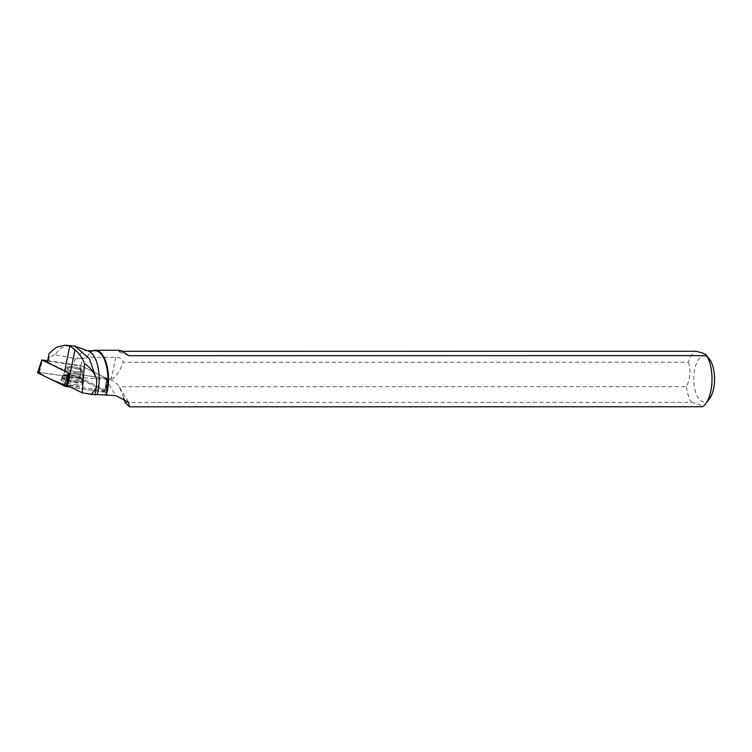 <?xml version="1.0" encoding="UTF-8"?>
<svg xmlns="http://www.w3.org/2000/svg" width="752" height="752" viewBox="0 0 752 752"><rect width="100%" height="100%" fill="white"/><g stroke="black" fill="none" stroke-linecap="round" stroke-linejoin="round"><path stroke-width="0.56" stroke-dasharray="3.76 2.82" d="M67.144 367.136A8.075 2.19 -168.4 0 1 76.168 367.399A8.075 2.19 -168.4 0 1 82.523 370.915A8.075 2.19 -168.4 0 1 74.175 371.441A8.075 2.19 -168.4 0 1 66.702 367.672A8.075 2.19 -168.4 0 1 67.144 367.136M68.808 373.067L107.169 378.538L80.943 365.669L47.658 360.622M104.387 392.206L70.622 387.158L100.157 391.576L105.186 391.143L77.531 377.974A2.294 0.62 -168.4 0 1 79.486 378.538L105.712 391.397A2.294 0.62 -168.4 0 1 106.323 391.961A2.294 0.62 -168.4 0 1 104.387 392.206L106.812 378.745M37.6 372.494A2.294 0.62 -168.4 0 1 39.518 372.287L77.531 377.974L38.455 372.212M61.692 379.29A11.092 3.008 -168.4 0 1 73.987 379.619A11.092 3.008 -168.4 0 1 82.833 384.422A11.092 3.008 -168.4 0 1 82.222 385.212A11.092 3.008 -168.4 0 1 69.72 384.827A11.092 3.008 -168.4 0 1 61.109 379.967A11.092 3.008 -168.4 0 1 61.692 379.29M95.072 350.705A28.379 12.84 -90 0 0 88.567 354.624A28.379 12.84 -90 0 0 86.414 358.131L82.335 358.131L80.765 365.754L107.057 378.576L69.081 373.114A24.233 6.561 -168.4 0 0 64.794 370.492L47.385 361.947L48.523 361.251L49.303 357.454L49.153 353.308M69.654 345.177L61.485 347.659L54.576 354.775L77.315 358.958A28.379 12.84 -90 0 1 86.367 350.705A28.379 12.84 -90 0 1 88.473 351.09M123.742 397.827L119.22 386.744C116.776 383.069 113.458 380.653 109.275 379.487L80.144 377.551L105.853 390.156L106.831 378.378M107.057 378.576L106.417 390.683A2.124 0.573 11.6 0 1 104.622 390.908L67.276 385.325M106.417 390.683A2.124 0.573 11.6 0 0 105.853 390.156M54.576 354.775L49.303 357.454M93.21 350.705A28.811 13.038 -90 0 0 88.849 354.258A28.811 13.038 -90 0 0 86.931 357.294L115.742 357.285C119.953 357.285 122.454 358.958 123.262 362.295L688.39 362.22A28.811 13.038 90 0 1 695.487 351.25M122.369 351.325L117.782 351.325L119.145 350.263M86.414 358.131L86.931 357.294M71.158 366.638A8.075 2.19 11.6 0 0 66.702 367.681A8.075 2.19 11.6 0 0 74.175 371.441A8.075 2.19 11.6 0 0 82.523 370.924A8.075 2.19 11.6 0 0 71.158 366.638M48.523 361.251L73.762 365.03A24.233 6.561 -168.4 0 0 80.765 365.754M80.144 377.551L81.131 365.773M115.742 357.285L111.324 378.801L109.331 378.801L109.143 379.422M109.331 378.801L109.275 379.487M111.324 378.801C114.812 378.698 118.797 373.189 123.262 362.295M688.39 362.22C691.022 370.36 690.374 378.51 686.426 386.669L119.22 386.744M124.982 402.442L691.37 402.367A28.811 13.038 90 0 1 686.426 386.669M82.335 358.131L77.315 358.958M709.427 398.851A23.039 10.425 90 0 1 694.087 385.127A23.039 10.425 90 0 1 697.79 360.716A23.039 10.425 90 0 1 709.418 359.146M691.37 402.367C698.401 403.833 702.114 405.29 702.5 406.747M106.944 380.54L106.436 380.841L106.944 380.54L106.436 380.841L106.323 378.679M76.901 384.62A10.979 2.97 -168.4 0 1 66.148 382.354A10.979 2.97 -168.4 0 1 61.476 378.735A10.979 2.97 -168.4 0 1 72.812 378.087A10.979 2.97 -168.4 0 1 82.974 383.144A10.979 2.97 -168.4 0 1 76.901 384.62M128.912 355.705L117.782 351.325M80.426 365.528L77.531 377.974M39.518 372.287L42.413 359.841M107.169 378.538L105.712 391.397M79.486 378.538L80.943 365.669M82.626 382.195A10.876 2.942 11.6 0 0 83.228 381.414A10.876 2.942 11.6 0 0 73.16 376.404A10.876 2.942 11.6 0 0 61.927 377.043A10.876 2.942 11.6 0 0 70.368 381.809A10.876 2.942 11.6 0 0 82.626 382.195M82.466 380.775A10.415 2.82 -168.4 0 1 69.917 380.192A10.415 2.82 -168.4 0 1 62.905 375.427A10.415 2.82 -168.4 0 1 73.395 375.229A10.415 2.82 -168.4 0 1 82.964 379.544A10.415 2.82 -168.4 0 1 82.466 380.775M81.827 372.729A8.075 2.19 11.6 0 0 82.259 372.193A8.075 2.19 11.6 0 0 75.905 368.677A8.075 2.19 11.6 0 0 66.881 368.414A8.075 2.19 11.6 0 0 66.439 368.95A8.075 2.19 11.6 0 0 72.803 372.466A8.075 2.19 11.6 0 0 81.827 372.729M105.684 378.914L115.723 395.618M104.622 390.908L106.436 380.841M70.932 367.775A8.075 2.19 11.6 0 0 66.467 368.818A8.075 2.19 11.6 0 0 73.94 372.588A8.075 2.19 11.6 0 0 82.288 372.061A8.075 2.19 11.6 0 0 70.932 367.775M68.329 374.552A10.528 2.848 11.6 0 0 62.801 375.417A10.528 2.848 11.6 0 0 72.248 380.822A10.528 2.848 11.6 0 0 83.058 379.572A10.528 2.848 11.6 0 0 68.329 374.552M68.037 375.257A10.819 2.933 11.6 0 0 62.078 376.592A10.819 2.933 11.6 0 0 66.684 380.155A10.819 2.933 11.6 0 0 77.277 382.383A10.819 2.933 11.6 0 0 83.265 380.935A10.819 2.933 11.6 0 0 68.037 375.257M75.125 358.375L73.762 365.03M107.329 378.679L106.323 391.961M61.476 378.735L66.439 368.95L61.927 377.043L61.109 379.967M82.974 383.144L82.259 372.193L83.228 381.414L82.833 384.422M119.624 387.393L128.592 402.301M87.429 350.705L86.367 350.705"/><path stroke-width="1.13" d="M47.658 360.622L42.065 360.048L68.808 373.067L66.383 386.528A2.294 0.62 -168.4 0 1 64.418 385.955L38.192 373.095A2.294 0.62 -168.4 0 1 37.6 372.494L41.905 359.898M38.455 372.212L43.945 375.915L52.236 379.986L70.622 387.158L66.383 386.528M64.719 345.177L74.965 346.146L89.347 358.61L96.773 380.061L96.35 387.374L94.837 394.772L82.184 392.826L84.534 363.62C82.231 357.773 79.054 353.167 75.012 349.812L69.833 345.901L64.719 345.206L56.372 347.283L49.153 353.308L47.385 361.947M94.837 394.772L97.13 394.565A28.379 12.84 -90 0 0 88.473 351.09L74.974 346.127M97.13 394.565L115.723 395.618L128.583 402.301L129.541 406.823L124.982 402.442L123.742 397.827M69.081 373.114L67.276 385.325A24.233 6.561 -168.4 0 1 67.652 385.701L82.184 392.826M84.534 363.62C90.795 367.766 94.874 373.246 96.773 380.061M106.286 395.157A28.811 13.038 -90 0 0 106.972 365.538A28.811 13.038 -90 0 0 95.466 350.272A28.811 13.038 -90 0 0 93.21 350.705M95.466 350.272L119.145 350.263L121.702 350.996L128.912 355.705L706.607 355.63A28.811 13.038 90 0 1 705.611 403.824A28.811 13.038 90 0 1 702.5 406.747L129.541 406.823M705.611 403.824L709.427 398.851A23.039 10.425 90 0 0 714.4 383.041A23.039 10.425 90 0 0 709.418 359.146L706.607 355.63C706.231 354.173 702.528 352.707 695.487 351.25L122.369 351.325M105.712 394.988A28.379 12.84 -90 0 0 106.417 365.782A28.379 12.84 -90 0 0 95.072 350.705L87.429 350.705M91.377 394.603L96.35 387.374M75.012 349.812L67.652 385.701M42.065 360.048L38.192 373.095M64.418 385.955L68.291 372.917M69.833 345.901L64.794 370.492"/></g></svg>
